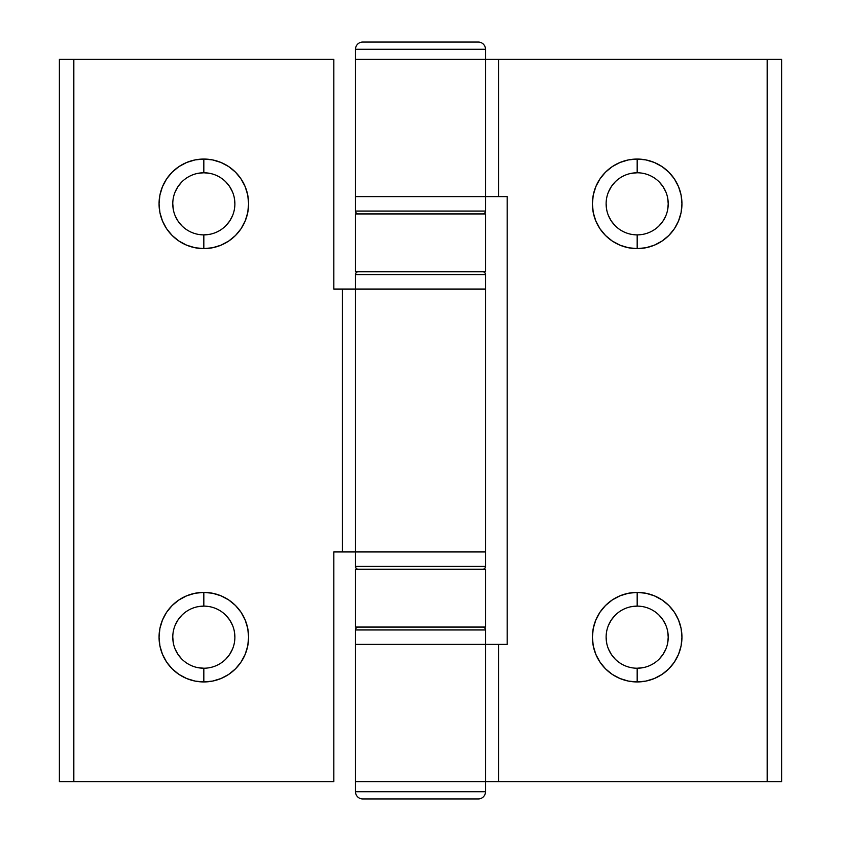 <?xml version="1.0" encoding="UTF-8"?>
<svg xmlns="http://www.w3.org/2000/svg" width="841" height="841" viewBox="0 0 841 841"><rect width="100%" height="100%" fill="white"/><g stroke="black" fill="none" stroke-linecap="round" stroke-linejoin="round"><path stroke-width="1.26" d="M637.173 172.773A31.054 31.054 0 0 0 606.119 203.827A31.054 31.054 0 0 0 637.173 234.881L637.173 248.61A44.783 44.783 0 0 1 592.39 203.827A44.783 44.783 0 0 1 637.173 159.054L637.173 172.773A31.054 31.054 0 0 1 668.227 203.827A31.054 31.054 0 0 1 637.173 234.881A31.054 31.054 0 0 1 606.119 203.827A31.054 31.054 0 0 1 637.173 172.773L637.173 159.054L628.437 159.906L620.038 162.46L612.29 166.592L605.509 172.163L599.938 178.954L595.806 186.691L593.252 195.091L592.39 203.827L593.252 212.563L595.806 220.962L599.938 228.71L605.509 235.491L612.29 241.062L620.038 245.194L628.437 247.748L637.173 248.61L645.909 247.748L654.309 245.194L662.046 241.062L668.837 235.491L674.408 228.71L678.54 220.962L681.094 212.563L681.946 203.827L681.094 195.091L678.54 186.691L674.408 178.954L668.837 172.163L662.046 166.592L654.309 162.46L645.909 159.906L637.173 159.054A44.783 44.783 0 0 1 681.946 203.827A44.783 44.783 0 0 1 637.173 248.61L637.173 234.881A31.054 31.054 0 0 0 668.227 203.827A31.054 31.054 0 0 0 637.173 172.773L631.118 173.372M637.173 606.119A31.054 31.054 0 0 0 606.119 637.173A31.054 31.054 0 0 0 637.173 668.227L637.173 681.946A44.783 44.783 0 0 1 592.39 637.173A44.783 44.783 0 0 1 637.173 592.39L637.173 606.119A31.054 31.054 0 0 1 668.227 637.173A31.054 31.054 0 0 1 637.173 668.227A31.054 31.054 0 0 1 606.119 637.173A31.054 31.054 0 0 1 637.173 606.119L637.173 592.39L628.437 593.252L620.038 595.806L612.29 599.938L605.509 605.509L599.938 612.29L595.806 620.038L593.252 628.437L592.39 637.173L593.252 645.909L595.806 654.309L599.938 662.046L605.509 668.837L612.29 674.408L620.038 678.54L628.437 681.094L637.173 681.946L645.909 681.094L654.309 678.54L662.046 674.408L668.837 668.837L674.408 662.046L678.54 654.309L681.094 645.909L681.946 637.173L681.094 628.437L678.54 620.038L674.408 612.29L668.837 605.509L662.046 599.938L654.309 595.806L645.909 593.252L637.173 592.39A44.783 44.783 0 0 1 681.946 637.173A44.783 44.783 0 0 1 637.173 681.946L637.173 668.227A31.054 31.054 0 0 0 668.227 637.173A31.054 31.054 0 0 0 637.173 606.119L631.118 606.708M355.501 644.395L355.501 781.615L485.499 781.615L485.499 644.395L355.501 644.395L498.618 644.395L498.618 781.615L781.615 781.615L781.615 59.385L767.171 59.385L781.615 59.385L781.615 781.615L355.501 781.615L355.501 629.951L355.501 644.395L356.752 644.395L355.501 644.395M485.499 49.272L355.501 49.272A7.222 7.222 0 0 1 362.723 42.05L478.277 42.05A7.222 7.222 0 0 1 485.499 49.272A7.222 7.222 0 0 0 478.277 42.05L362.723 42.05A7.222 7.222 0 0 0 355.501 49.272L485.499 49.272L485.499 59.385L485.499 49.272L355.501 49.272L355.501 196.605L485.499 196.605L485.499 59.385L355.501 59.385L498.618 59.385L498.618 196.605L355.501 196.605L355.501 59.385L485.499 59.385L485.499 211.049L485.499 196.605L484.248 196.605L485.499 196.605M355.501 791.728L355.501 781.615L485.499 781.615L485.499 791.728L485.499 781.615L355.501 781.615L355.501 791.728L485.499 791.728L355.501 791.728A7.222 7.222 0 0 0 362.723 798.95L478.277 798.95A7.222 7.222 0 0 0 485.499 791.728A7.222 7.222 0 0 1 478.277 798.95L362.723 798.95A7.222 7.222 0 0 1 355.501 791.728L485.499 791.728M485.278 781.615L498.618 781.615L498.618 644.395L507.165 644.395L507.165 196.605L498.618 196.605L498.618 59.385L767.171 59.385L767.171 781.615L767.171 59.385L485.278 59.385M485.499 644.395L484.248 644.395L485.499 644.395L485.499 629.951L485.499 781.615M615.213 225.787L611.354 221.078L608.485 215.716M606.718 209.903L606.119 203.827M608.485 191.948L611.354 186.576L615.213 181.866M659.134 181.866L662.992 186.576L665.862 191.948M667.628 197.761L668.227 203.827L667.628 209.903M665.862 215.716L662.992 221.078L659.134 225.787M615.213 659.134L611.354 654.424L608.485 649.052M606.718 643.239L606.119 637.173M608.485 625.284L611.354 619.922L615.213 615.213M659.134 615.213L662.992 619.922L665.862 625.284M667.628 631.097L668.227 637.173L667.628 643.239M665.862 649.052L662.992 654.424L659.134 659.134M643.239 667.628L637.173 668.227M485.278 196.605L507.165 196.605L507.165 644.395L485.278 644.395M355.501 211.049L355.501 196.605L484.248 196.605L355.501 196.605L355.501 211.049L485.499 211.049L355.501 211.049A2.891 2.891 0 0 0 358.392 213.94A2.891 2.891 0 0 1 355.501 211.049L485.499 211.049A2.891 2.891 0 0 1 482.608 213.94A2.891 2.891 0 0 0 485.499 211.049M484.248 644.395L356.752 644.395L484.248 644.395M209.903 234.282L203.827 234.881A31.054 31.054 0 0 1 172.773 203.827A31.054 31.054 0 0 1 203.827 172.773A31.054 31.054 0 0 0 172.773 203.827A31.054 31.054 0 0 0 203.827 234.881L203.827 248.61A44.783 44.783 0 0 1 159.054 203.827A44.783 44.783 0 0 1 203.827 159.054L203.827 172.773L209.903 173.372M197.761 606.718L203.827 606.119A31.054 31.054 0 0 0 172.773 637.173A31.054 31.054 0 0 0 203.827 668.227L203.827 681.946A44.783 44.783 0 0 1 159.054 637.173A44.783 44.783 0 0 1 203.827 592.39L203.827 606.119A31.054 31.054 0 0 1 234.881 637.173A31.054 31.054 0 0 1 203.827 668.227A31.054 31.054 0 0 1 172.773 637.173A31.054 31.054 0 0 1 203.827 606.119L203.827 592.39L195.091 593.252L186.691 595.806L178.954 599.938L172.163 605.509L166.592 612.29L162.46 620.038L159.906 628.437L159.054 637.173L159.906 645.909L162.46 654.309L166.592 662.046L172.163 668.837L178.954 674.408L186.691 678.54L195.091 681.094L203.827 681.946L212.563 681.094L220.962 678.54L228.71 674.408L235.491 668.837L241.062 662.046L245.194 654.309L247.748 645.909L248.61 637.173L247.748 628.437L245.194 620.038L241.062 612.29L235.491 605.509L228.71 599.938L220.962 595.806L212.563 593.252L203.827 592.39A44.783 44.783 0 0 1 248.61 637.173A44.783 44.783 0 0 1 203.827 681.946L203.827 668.227L197.761 667.628M355.501 289.052L355.501 551.948L485.499 551.948L485.499 289.052L355.501 289.052L485.499 289.052L485.499 551.948L355.501 551.948L355.501 274.608L355.501 289.052L356.752 289.052L342.382 289.052L342.382 551.948L342.382 289.052L333.835 289.052L355.228 289.052M333.835 781.615L59.385 781.615L73.829 781.615L73.829 59.385L59.385 59.385L59.385 781.615L59.385 59.385L333.835 59.385L73.829 59.385L73.829 781.615L333.835 781.615L333.835 551.948L333.835 781.615M355.501 551.948L356.752 551.948L355.501 551.948L355.501 566.392L355.501 551.948L333.835 551.948L355.228 551.948M333.835 59.385L333.835 289.052L333.835 59.385M197.761 173.372L203.827 172.773L203.827 159.054L195.091 159.906L186.691 162.46L178.954 166.592L172.163 172.163L166.592 178.954L162.46 186.691L159.906 195.091L159.054 203.827L159.906 212.563L162.46 220.962L166.592 228.71L172.163 235.491L178.954 241.062L186.691 245.194L195.091 247.748L203.827 248.61L212.563 247.748L220.962 245.194L228.71 241.062L235.491 235.491L241.062 228.71L245.194 220.962L247.748 212.563L248.61 203.827L247.748 195.091L245.194 186.691L241.062 178.954L235.491 172.163L228.71 166.592L220.962 162.46L212.563 159.906L203.827 159.054A44.783 44.783 0 0 1 248.61 203.827A44.783 44.783 0 0 1 203.827 248.61L203.827 234.881A31.054 31.054 0 0 0 234.881 203.827A31.054 31.054 0 0 0 203.827 172.773A31.054 31.054 0 0 1 234.881 203.827A31.054 31.054 0 0 1 203.827 234.881M181.866 225.787L178.008 221.078L175.138 215.716M173.372 209.903L172.773 203.827M175.138 191.948L178.008 186.576L181.866 181.866M225.787 181.866L229.646 186.576L232.515 191.948M234.282 197.761L234.881 203.827M232.515 215.716L229.646 221.078L225.787 225.787M181.866 659.134L178.008 654.424L175.138 649.052M173.372 643.239L172.773 637.173M175.138 625.284L178.008 619.922L181.866 615.213M225.787 615.213L229.646 619.922L232.515 625.284M234.282 631.097L234.881 637.173M232.515 649.052L229.646 654.424L225.787 659.134M485.499 274.608L485.499 289.052L356.752 289.052L485.499 289.052L485.499 274.608L355.501 274.608L485.499 274.608A2.891 2.891 0 0 0 482.608 271.717A2.891 2.891 0 0 1 485.499 274.608L355.501 274.608A2.891 2.891 0 0 1 358.392 271.717A2.891 2.891 0 0 0 355.501 274.608M356.752 551.948L485.499 551.948L485.499 566.392L485.499 551.948L356.752 551.948M203.827 668.227A31.054 31.054 0 0 0 234.881 637.173A31.054 31.054 0 0 0 203.827 606.119M355.501 213.94L355.501 271.717L485.499 271.717L485.499 213.94L355.501 213.94L485.499 213.94L485.499 271.717L355.501 271.717L355.501 213.94M485.499 59.385L355.501 59.385L355.501 49.272M355.501 569.283L355.501 627.06L485.499 627.06L485.499 569.283L355.501 569.283L485.499 569.283L485.499 627.06L355.501 627.06L355.501 569.283M355.501 566.392L485.499 566.392L355.501 566.392A2.891 2.891 0 0 0 358.392 569.283A2.891 2.891 0 0 1 355.501 566.392L485.499 566.392A2.891 2.891 0 0 1 482.608 569.283A2.891 2.891 0 0 0 485.499 566.392M485.499 629.951L355.501 629.951L485.499 629.951A2.891 2.891 0 0 0 482.608 627.06A2.891 2.891 0 0 1 485.499 629.951L355.501 629.951A2.891 2.891 0 0 1 358.392 627.06A2.891 2.891 0 0 0 355.501 629.951"/></g></svg>
